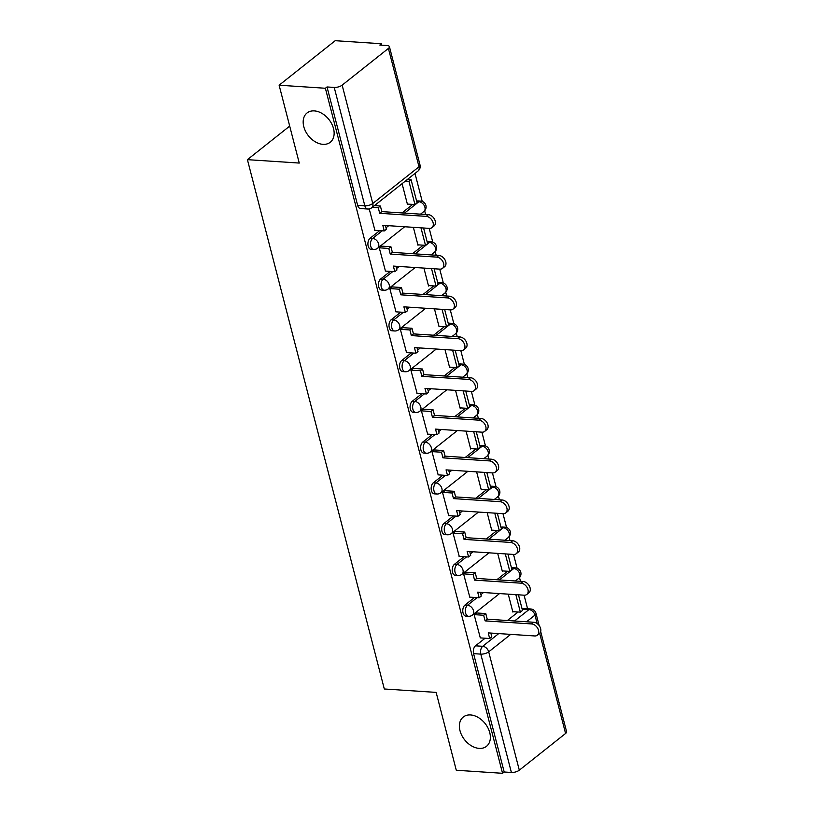 <?xml version="1.0" encoding="UTF-8"?>
<svg xmlns="http://www.w3.org/2000/svg" width="814" height="814" viewBox="0 0 814 814"><rect width="100%" height="100%" fill="white"/><g stroke="black" fill="none" stroke-linecap="round" stroke-linejoin="round"><path stroke-width="1.22" d="M470.553 714.946A18.691 13.085 51.6 0 1 487.962 727.95A18.691 13.085 51.6 0 1 486.497 746.316A18.691 13.085 51.6 0 1 479.202 748.392A18.691 13.085 51.6 0 1 461.792 735.398A18.691 13.085 51.6 0 1 463.258 717.032A18.691 13.085 51.6 0 1 470.553 714.946M314.336 110.897A18.691 13.085 51.6 0 1 331.736 123.891A18.691 13.085 51.6 0 1 330.281 142.257A18.691 13.085 51.6 0 1 322.985 144.343A18.691 13.085 51.6 0 1 305.576 131.339A18.691 13.085 51.6 0 1 307.031 112.973A18.691 13.085 51.6 0 1 314.336 110.897M474.552 597.456L464.957 605.067A5.84 3.521 93.8 0 0 463.034 612.891A5.84 3.521 93.8 0 0 465.923 616.127L468.477 616.29A5.84 3.521 -86.2 0 1 465.598 613.054A5.84 3.521 -86.2 0 1 467.511 605.24L477.106 597.629M464.011 556.695L454.416 564.316A5.84 3.521 93.8 0 0 452.492 572.13A5.84 3.521 93.8 0 0 455.382 575.366L457.936 575.539A5.84 3.521 -86.2 0 1 455.057 572.303A5.84 3.521 -86.2 0 1 456.969 564.478L466.564 556.868M453.469 515.944L443.874 523.555A5.84 3.521 93.8 0 0 441.961 531.369A5.84 3.521 93.8 0 0 444.841 534.605L447.395 534.778A5.84 3.521 -86.2 0 1 444.515 531.542A5.84 3.521 -86.2 0 1 446.428 523.717L456.023 516.107M442.928 475.183L433.333 482.794A5.84 3.521 93.8 0 0 431.42 490.618A5.84 3.521 93.8 0 0 434.3 493.854L436.864 494.017A5.84 3.521 -86.2 0 1 433.974 490.781A5.84 3.521 -86.2 0 1 435.887 482.967L445.482 475.356M432.387 434.422L422.792 442.043A5.84 3.521 93.8 0 0 420.879 449.857A5.84 3.521 93.8 0 0 423.758 453.093L426.322 453.266A5.84 3.521 -86.2 0 1 423.433 450.03A5.84 3.521 -86.2 0 1 425.356 442.206L434.941 434.595M421.845 393.671L412.25 401.282A5.84 3.521 93.8 0 0 410.337 409.096A5.84 3.521 93.8 0 0 413.217 412.332L415.781 412.505A5.84 3.521 -86.2 0 1 412.891 409.269A5.84 3.521 -86.2 0 1 414.814 401.444L424.399 393.834M411.304 352.91L401.709 360.521A5.84 3.521 93.8 0 0 399.796 368.345A5.84 3.521 93.8 0 0 402.676 371.581L405.24 371.744A5.84 3.521 -86.2 0 1 402.35 368.508A5.84 3.521 -86.2 0 1 404.273 360.694L413.858 353.073M400.763 312.149L391.168 319.76A5.84 3.521 93.8 0 0 389.255 327.584A5.84 3.521 93.8 0 0 392.134 330.82L394.698 330.983A5.84 3.521 -86.2 0 1 391.809 327.757A5.84 3.521 -86.2 0 1 393.732 319.933L403.317 312.322M390.221 271.398L380.626 279.009A5.84 3.521 93.8 0 0 378.714 286.823A5.84 3.521 93.8 0 0 381.593 290.059L384.157 290.232A5.84 3.521 -86.2 0 1 381.267 286.996A5.84 3.521 -86.2 0 1 383.191 279.171L392.775 271.561M379.68 230.637L370.085 238.248A5.84 3.521 93.8 0 0 368.172 246.072A5.84 3.521 93.8 0 0 371.062 249.308L373.616 249.471A5.84 3.521 -86.2 0 1 370.726 246.235A5.84 3.521 -86.2 0 1 372.649 238.421L382.234 230.8M527.584 608.77L524.074 595.197M520.482 581.318L519.515 577.594M517.104 568.243L513.532 554.436M509.94 540.557L508.984 536.833M506.562 527.482L502.991 513.675M499.399 499.806L498.443 496.072M496.021 486.731L492.45 472.924M488.858 459.045L487.901 455.321M485.48 445.97L481.908 432.163M478.317 418.284L477.36 414.56M474.938 405.209L471.367 391.402M467.775 377.533L466.819 373.799M464.397 364.448L460.826 350.651M457.244 336.772L456.278 333.048M453.856 323.697L450.284 309.89M446.703 296.011L445.736 292.287M443.315 282.936L439.743 269.129M436.162 255.25L435.195 251.526M432.773 242.175L429.202 228.378M425.62 214.499L424.654 210.775M422.232 201.424L414.998 173.433M381.827 45.177L381.461 43.742L379.823 45.045L387.026 45.523A5.84 2.239 -14.5 0 1 389.418 46.652A5.84 2.239 -14.5 0 1 388.41 48.423L342.145 85.144L372.761 203.5L419.017 166.778L388.41 48.423M279.121 85.205L325.386 88.258L502.553 773.3L456.288 770.258L436.151 692.399L384.31 688.98L247.415 159.656L299.257 163.065L279.121 85.205L335.195 40.7L381.461 43.742M540.689 631.583L566.585 731.694A5.84 2.239 165.5 0 1 565.577 733.465L519.312 770.186A5.84 2.239 165.5 0 1 511.396 772.476L504.192 771.998L473.575 653.652A5.84 3.521 -86.2 0 1 475.498 645.828L485.093 638.217M490.954 633.557L491.514 633.119M507.376 620.522L518.111 612.006M504.192 771.998L502.553 773.3M327.024 86.956L357.631 205.311A5.84 3.521 93.8 0 0 360.521 208.547L367.724 209.025A5.84 3.521 -86.2 0 1 364.835 205.789L334.228 87.434L327.024 86.956L325.386 88.258M334.228 87.434A5.84 2.239 -14.5 0 0 342.145 85.144M369.21 208.923L374.918 230.321M402.085 183.679L407.468 204.487L407.936 204.111M381.786 246.154L379.232 247.68L385.46 271.082M413.37 227.33L417.999 245.248L418.477 244.872M392.328 286.915L389.774 288.441L396.001 311.833M423.911 268.091L428.54 285.999L429.019 285.622M402.869 327.666L400.315 329.202L406.542 352.594M434.452 308.852L439.082 326.76L439.56 326.383M413.41 368.427L410.846 369.953L417.083 393.355M444.993 349.603L449.623 367.521L450.101 367.145M423.952 409.188L421.387 410.714L427.625 434.106M455.535 390.364L460.164 408.282L460.643 407.895M434.493 449.939L431.929 451.475L438.166 474.867M466.076 431.125L470.706 449.033L471.184 448.656M445.034 490.7L442.47 492.236L448.707 515.628M476.617 471.876L481.247 489.794L481.725 489.418M455.575 531.461L453.011 532.987L459.249 556.389M487.159 512.637L491.788 530.555L492.267 530.168M466.117 572.222L463.553 573.748L469.79 597.14M497.7 553.398L502.33 571.306L502.808 570.929M476.658 612.973L474.094 614.509L480.321 637.901M480.413 592.796L480.972 592.358M496.835 579.761L507.57 571.245M469.871 552.045L470.431 551.597M486.294 539L497.028 530.484M459.33 511.284L459.89 510.846M475.752 498.249L486.487 489.733M448.789 470.523L449.348 470.085M465.221 457.488L475.946 448.972M438.247 429.772L438.807 429.324M454.68 416.727L465.404 408.211M427.706 389.011L428.266 388.563M444.139 375.976L454.863 367.45M417.165 348.25L417.724 347.812M433.597 335.215L444.322 326.699M406.624 307.499L407.183 307.051M423.056 294.454L433.781 285.938M396.082 266.738L396.642 266.29M412.515 253.693L423.239 245.177M385.551 225.977L386.101 225.539M401.974 212.942L412.698 204.426M289.703 126.089L247.415 159.656M508.241 594.149L512.871 612.067L513.349 611.69M499.399 579.934L513.776 568.518A5.84 3.521 -86.2 0 1 515.506 567.907L512.952 567.745A5.84 3.521 93.8 0 0 511.548 568.121M488.858 539.173L503.235 527.757A5.84 3.521 -86.2 0 1 504.965 527.157L502.411 526.984A5.84 3.521 93.8 0 0 501.007 527.36M478.317 498.412L492.694 486.996A5.84 3.521 -86.2 0 1 494.434 486.396L491.87 486.223A5.84 3.521 93.8 0 0 490.466 486.599M467.775 457.651L482.153 446.245A5.84 3.521 -86.2 0 1 483.892 445.634L481.328 445.472A5.84 3.521 93.8 0 0 479.924 445.848M457.234 416.9L471.611 405.484A5.84 3.521 -86.2 0 1 473.351 404.884L470.787 404.711A5.84 3.521 93.8 0 0 469.383 405.087M446.693 376.139L461.07 364.723A5.84 3.521 -86.2 0 1 462.81 364.123L460.246 363.95A5.84 3.521 93.8 0 0 458.842 364.326M436.151 335.378L450.529 323.972A5.84 3.521 -86.2 0 1 452.269 323.362L449.704 323.199A5.84 3.521 93.8 0 0 448.3 323.575M425.61 294.627L439.987 283.211A5.84 3.521 -86.2 0 1 441.727 282.611L439.173 282.438A5.84 3.521 93.8 0 0 437.759 282.814M415.069 253.866L429.446 242.45A5.84 3.521 -86.2 0 1 431.186 241.85L428.632 241.677A5.84 3.521 93.8 0 0 427.218 242.053M404.527 213.105L418.905 201.699A5.84 3.521 -86.2 0 1 420.645 201.089L418.091 200.926A5.84 3.521 93.8 0 0 416.676 201.302M514.59 620.99L528.968 609.584A5.84 3.521 -86.2 0 1 530.697 608.974L523.494 608.496A5.84 3.521 93.8 0 0 522.089 608.872M426.2 216.361L428.327 214.672A6.716 4.701 51.6 0 1 434.584 219.342A6.716 4.701 51.6 0 1 434.055 225.946L431.929 227.635A6.716 4.701 -128.4 0 0 432.458 221.032A6.716 4.701 -128.4 0 0 426.2 216.361L379.711 213.299L378.256 207.682L380.382 205.993L374.46 205.606M374.735 230.311L384.269 230.932L382.814 225.315L429.314 228.378A6.716 4.701 -128.4 0 0 431.929 227.635M384.269 230.932L386.396 229.253L385.419 225.488M372.334 207.295L378.256 207.682M407.356 204.07L414.967 204.568L417.083 202.89L411.07 179.629L407.478 179.395M414.967 204.568L408.954 181.319L411.07 179.629M405.352 181.084L408.954 181.319M428.327 214.672L381.827 211.609L380.382 205.993M381.827 211.609L379.711 213.299M436.742 257.122L438.868 255.433A6.716 4.701 51.6 0 1 445.126 260.104A6.716 4.701 51.6 0 1 444.597 266.707L442.47 268.396A6.716 4.701 -128.4 0 0 442.999 261.793A6.716 4.701 -128.4 0 0 436.742 257.122L390.252 254.06L388.797 248.443L390.923 246.754L381.206 246.113M385.276 271.072L394.81 271.693L393.355 266.076L439.855 269.139A6.716 4.701 -128.4 0 0 442.47 268.396M394.81 271.693L396.937 270.004L395.96 266.249M379.263 247.812L388.797 248.443M417.897 244.831L425.508 245.329L427.625 243.64L423.585 228.001M425.508 245.329L420.98 227.828M438.868 255.433L392.368 252.371L390.923 246.754M392.368 252.371L390.252 254.06M447.283 297.883L449.409 296.194A6.716 4.701 51.6 0 1 455.667 300.865A6.716 4.701 51.6 0 1 455.138 307.458L453.011 309.147A6.716 4.701 -128.4 0 0 453.54 302.554A6.716 4.701 -128.4 0 0 447.283 297.883L400.783 294.821L399.338 289.204L401.465 287.515L391.748 286.874M395.818 311.823L405.352 312.454L403.897 306.837L450.386 309.9A6.716 4.701 -128.4 0 0 453.011 309.147M405.352 312.454L407.478 310.765L406.501 307.01M389.804 288.573L399.338 289.204M428.439 285.592L436.05 286.09L438.166 284.401L434.127 268.762M436.05 286.09L431.522 268.589M449.409 296.194L402.91 293.132L401.465 287.515M402.91 293.132L400.783 294.821M457.824 338.634L459.951 336.945A6.716 4.701 51.6 0 1 466.208 341.615A6.716 4.701 51.6 0 1 465.679 348.219L463.553 349.908A6.716 4.701 -128.4 0 0 464.082 343.305A6.716 4.701 -128.4 0 0 457.824 338.634L411.324 335.572L409.88 329.955L411.996 328.266L402.289 327.635M406.359 352.584L415.893 353.215L414.438 347.588L460.928 350.651A6.716 4.701 -128.4 0 0 463.553 349.908M415.893 353.215L418.009 351.526L417.043 347.761M400.346 329.334L409.88 329.955M438.98 326.343L446.581 326.841L448.707 325.162L444.668 309.524M446.581 326.841L442.063 309.351M459.951 336.945L413.451 333.893L411.996 328.266M413.451 333.893L411.324 335.572M468.365 379.395L470.492 377.706A6.716 4.701 51.6 0 1 476.75 382.377A6.716 4.701 51.6 0 1 476.221 388.98L474.094 390.669A6.716 4.701 -128.4 0 0 474.623 384.066A6.716 4.701 -128.4 0 0 468.365 379.395L421.866 376.333L420.421 370.716L422.537 369.027L412.83 368.386M416.9 393.345L426.434 393.966L424.979 388.349L471.469 391.412A6.716 4.701 -128.4 0 0 474.094 390.669M426.434 393.966L428.551 392.277L427.584 388.522M410.887 370.085L420.421 370.716M449.521 367.104L457.122 367.602L459.249 365.913L455.209 350.274M457.122 367.602L452.604 350.101M470.492 377.706L423.992 374.644L422.537 369.027M423.992 374.644L421.866 376.333M478.907 420.156L481.033 418.467A6.716 4.701 51.6 0 1 487.281 423.138A6.716 4.701 51.6 0 1 486.762 429.741L484.635 431.42A6.716 4.701 -128.4 0 0 485.164 424.827A6.716 4.701 -128.4 0 0 478.907 420.156L432.407 417.094L430.962 411.477L433.079 409.788L423.372 409.147M427.442 434.096L436.976 434.727L435.521 429.11L482.01 432.173A6.716 4.701 -128.4 0 0 484.635 431.42M436.976 434.727L439.092 433.038L438.125 429.283M421.428 410.846L430.962 411.477M460.063 407.865L467.663 408.363L469.79 406.674L465.75 391.035M467.663 408.363L463.146 390.862M481.033 418.467L434.534 415.405L433.079 409.788M434.534 415.405L432.407 417.094M489.448 460.907L491.575 459.218A6.716 4.701 51.6 0 1 497.822 463.899A6.716 4.701 51.6 0 1 497.303 470.492L495.177 472.181A6.716 4.701 -128.4 0 0 495.706 465.577A6.716 4.701 -128.4 0 0 489.448 460.907L442.948 457.844L441.493 452.228L443.62 450.549L433.913 449.908M437.983 474.857L447.507 475.488L446.062 469.871L492.551 472.924A6.716 4.701 -128.4 0 0 495.177 472.181M447.507 475.488L449.633 473.799L448.667 470.034M431.969 451.607L441.493 452.228M470.604 448.616L478.205 449.125L480.331 447.435L476.292 431.796M478.205 449.125L473.687 431.624M491.575 459.218L445.075 456.166L443.62 450.549M445.075 456.166L442.948 457.844M499.989 501.668L502.116 499.979A6.716 4.701 51.6 0 1 508.363 504.649A6.716 4.701 51.6 0 1 507.844 511.253L505.718 512.942A6.716 4.701 -128.4 0 0 506.237 506.339A6.716 4.701 -128.4 0 0 499.989 501.668L453.49 498.606L452.035 492.989L454.161 491.3L444.444 490.659M448.524 515.618L458.048 516.239L456.603 510.622L503.093 513.685A6.716 4.701 -128.4 0 0 505.718 512.942M458.048 516.239L460.175 514.56L459.208 510.795M442.511 492.358L452.035 492.989M481.145 489.377L488.746 489.875L490.873 488.186L486.833 472.547M488.746 489.875L484.218 472.385M502.116 499.979L455.616 496.916L454.161 491.3M455.616 496.916L453.49 498.606M510.531 542.429L512.657 540.74A6.716 4.701 51.6 0 1 518.905 545.411A6.716 4.701 51.6 0 1 518.386 552.014L516.259 553.693A6.716 4.701 -128.4 0 0 516.778 547.1A6.716 4.701 -128.4 0 0 510.531 542.429L464.031 539.367L462.576 533.75L464.702 532.061L454.985 531.42M459.065 556.369L468.589 557L467.144 551.383L513.634 554.446A6.716 4.701 -128.4 0 0 516.259 553.693M468.589 557L470.716 555.311L469.749 551.556M453.052 533.119L462.576 533.75M491.676 530.138L499.287 530.636L501.414 528.947L497.374 513.308M499.287 530.636L494.759 513.135M512.657 540.74L466.157 537.678L464.702 532.061M466.157 537.678L464.031 539.367M521.072 583.18L523.188 581.501A6.716 4.701 51.6 0 1 529.446 586.172A6.716 4.701 51.6 0 1 528.927 592.765L526.8 594.454A6.716 4.701 -128.4 0 0 527.319 587.85A6.716 4.701 -128.4 0 0 521.072 583.18L474.572 580.117L473.117 574.501L475.244 572.822L465.527 572.181M469.607 597.13L479.131 597.761L477.686 592.144L524.175 595.197A6.716 4.701 -128.4 0 0 526.8 594.454M479.131 597.761L481.257 596.072L480.291 592.307M463.593 573.88L473.117 574.501M502.218 570.889L509.829 571.397L511.955 569.708L507.905 554.069M509.829 571.397L505.301 553.896M523.188 581.501L476.699 578.439L475.244 572.822M476.699 578.439L474.572 580.117M531.613 623.941L533.73 622.252A6.716 4.701 51.6 0 1 539.987 626.922A6.716 4.701 51.6 0 1 539.468 633.526L537.342 635.215A6.716 4.701 -128.4 0 0 537.861 628.611A6.716 4.701 -128.4 0 0 531.613 623.941L485.113 620.879L483.658 615.262L485.785 613.573L476.068 612.932M480.138 637.891L489.672 638.512L488.217 632.895L534.717 635.958A6.716 4.701 -128.4 0 0 537.342 635.215M489.672 638.512L491.798 636.833L490.832 633.068M474.124 614.631L483.658 615.262M512.759 611.65L520.37 612.148L522.496 610.459L518.447 594.82M520.37 612.148L515.842 594.658M533.73 622.252L487.24 619.189L485.785 613.573M487.24 619.189L485.113 620.879M464.957 605.067L467.511 605.24A5.84 4.09 51.6 0 1 473.514 610.765A5.84 4.09 -128.4 0 1 472.496 615.038L499.531 593.579M454.416 564.316L456.969 564.478A5.84 4.09 51.6 0 1 462.973 570.014A5.84 4.09 -128.4 0 1 461.955 574.277L488.99 552.818M443.874 523.555L446.428 523.717A5.84 4.09 51.6 0 1 452.431 529.253A5.84 4.09 -128.4 0 1 451.414 533.526L478.449 512.067M433.333 482.794L435.887 482.967A5.84 4.09 51.6 0 1 441.89 488.492A5.84 4.09 -128.4 0 1 440.873 492.765L467.908 471.306M422.792 442.043L425.356 442.206A5.84 4.09 51.6 0 1 431.349 447.741A5.84 4.09 -128.4 0 1 430.331 452.004L457.366 430.545M412.25 401.282L414.814 401.444A5.84 4.09 51.6 0 1 420.807 406.98A5.84 4.09 -128.4 0 1 419.79 411.253L446.825 389.794M401.709 360.521L404.273 360.694A5.84 4.09 51.6 0 1 410.266 366.219A5.84 4.09 -128.4 0 1 409.249 370.492L436.284 349.033M391.168 319.76L393.732 319.933A5.84 4.09 51.6 0 1 399.725 325.468A5.84 4.09 -128.4 0 1 398.707 329.731L425.742 308.272M380.626 279.009L383.191 279.171A5.84 4.09 51.6 0 1 389.194 284.707A5.84 4.09 -128.4 0 1 388.176 288.98L415.201 267.521M370.085 238.248L372.649 238.421A5.84 4.09 51.6 0 1 378.652 243.946A5.84 4.09 -128.4 0 1 377.635 248.219L404.67 226.76M475.498 645.828L482.702 646.306L498.717 633.587M522.15 609.126L528.968 609.584A5.84 4.09 -128.4 0 1 534.971 615.109L526.566 621.784M510.693 634.381L488.705 651.831L519.312 770.186M565.577 733.465L539.682 633.343M537.159 623.605L534.971 615.109A5.84 2.239 -14.5 0 0 535.978 613.339A5.84 5.84 0 0 0 530.697 608.974M480.881 594.627L483.526 592.521M511.609 568.376L513.776 568.518A5.84 4.09 -128.4 0 1 519.78 574.043A5.84 4.09 -128.4 0 1 518.762 578.316A5.84 5.84 0 0 0 515.506 567.907M470.339 553.866L472.985 551.77M501.068 527.614L503.235 527.757A5.84 4.09 -128.4 0 1 509.238 533.292A5.84 4.09 -128.4 0 1 508.221 537.555A5.84 5.84 0 0 0 504.965 527.157M459.798 513.105L462.444 511.009M490.527 486.853L492.694 486.996A5.84 4.09 -128.4 0 1 498.697 492.531A5.84 4.09 -128.4 0 1 497.68 496.805A5.84 5.84 0 0 0 494.434 486.396M449.267 472.354L451.902 470.248M479.985 446.103L482.153 446.245A5.84 4.09 -128.4 0 1 488.156 451.77A5.84 4.09 -128.4 0 1 487.138 456.043A5.84 5.84 0 0 0 483.892 445.634M438.726 431.593L441.361 429.497M469.444 405.341L471.611 405.484A5.84 4.09 -128.4 0 1 477.615 411.019A5.84 4.09 -128.4 0 1 476.597 415.282A5.84 5.84 0 0 0 473.351 404.884M428.184 390.832L430.82 388.736M458.903 364.58L461.07 364.723A5.84 4.09 -128.4 0 1 467.073 370.258A5.84 4.09 -128.4 0 1 466.056 374.532A5.84 5.84 0 0 0 462.81 364.123M417.643 350.081L420.289 347.975M448.361 323.83L450.529 323.972A5.84 4.09 -128.4 0 1 456.532 329.497A5.84 4.09 -128.4 0 1 455.514 333.771A5.84 5.84 0 0 0 452.269 323.362M407.102 309.32L409.747 307.224M437.82 283.069L439.987 283.211A5.84 4.09 -128.4 0 1 445.991 288.746A5.84 4.09 -128.4 0 1 444.973 293.009A5.84 5.84 0 0 0 441.727 282.611M396.56 268.559L399.206 266.463M427.289 242.307L429.446 242.45A5.84 4.09 -128.4 0 1 435.449 247.985A5.84 4.09 -128.4 0 1 434.432 252.259A5.84 5.84 0 0 0 431.186 241.85M386.019 227.798L388.665 225.702M416.748 201.557L418.905 201.699A5.84 4.09 -128.4 0 1 424.908 207.224A5.84 4.09 -128.4 0 1 423.891 211.498A5.84 5.84 0 0 0 420.645 201.089M357.631 205.311L364.835 205.789A5.84 2.239 165.5 0 0 372.761 203.5A5.84 4.09 51.6 0 1 371.744 207.763L417.999 171.042A5.84 5.84 0 0 0 420.024 165.008L389.418 46.652M473.575 653.652L480.789 654.12A5.84 3.521 -86.2 0 1 482.702 646.306A5.84 4.09 -128.4 0 1 488.705 651.831A5.84 2.239 165.5 0 1 480.789 654.12L511.396 772.476M420.024 165.008A5.84 2.239 -14.5 0 1 419.017 166.778A5.84 4.09 51.6 0 1 417.999 171.042M423.891 211.498L420.533 214.163M373.616 249.471A5.84 5.84 0 0 0 377.635 248.219M434.432 252.259L431.074 254.924M384.157 290.232A5.84 5.84 0 0 0 388.176 288.98M444.973 293.009L441.615 295.675M394.698 330.983A5.84 5.84 0 0 0 398.707 329.731M455.514 333.771L452.157 336.436M405.24 371.744A5.84 5.84 0 0 0 409.249 370.492M466.056 374.532L462.698 377.197M415.781 412.505A5.84 5.84 0 0 0 419.79 411.253M476.597 415.282L473.239 417.948M426.322 453.266A5.84 5.84 0 0 0 430.331 452.004M487.138 456.043L483.781 458.709M436.864 494.017A5.84 5.84 0 0 0 440.873 492.765M497.68 496.805L494.322 499.47M447.395 534.778A5.84 5.84 0 0 0 451.414 533.526M508.221 537.555L504.863 540.221M457.936 575.539A5.84 5.84 0 0 0 461.955 574.277M518.762 578.316L515.404 580.982M468.477 616.29A5.84 5.84 0 0 0 472.496 615.038M539.133 625.549L535.978 613.339M367.724 209.025A5.84 5.84 0 0 0 371.744 207.763"/></g></svg>
